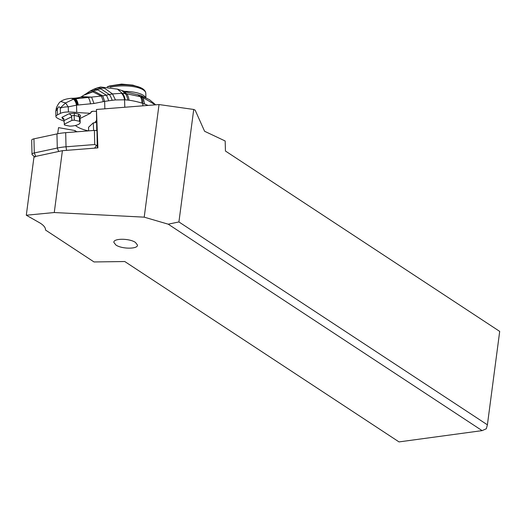 <?xml version="1.0" encoding="UTF-8"?>
<svg xmlns="http://www.w3.org/2000/svg" width="526" height="526" viewBox="0 0 526 526"><rect width="100%" height="100%" fill="white"/><g stroke="black" fill="none" stroke-linecap="round" stroke-linejoin="round"><path stroke-width="0.79" d="M482.118 430.63L168.228 224.188L144.209 217.159L54.263 212.53L26.3 215.226L39.286 222.59A28.016 10.172 -172.5 0 1 45.512 230.04L94.029 261.948L124.767 261.527L399.024 441.906L482.118 430.63L486.32 428.756L487.398 424.824L178.919 221.939L168.228 224.188M115.871 244.984L113.866 242.387C113.215 238.212 129.633 238.252 135.458 242.447L137.47 245.037C138.114 249.219 121.703 249.173 115.871 244.984M178.919 221.939L193.726 109.461L159.036 104.556L144.209 217.159M77.276 131.763A8.403 2.854 -1.4 0 1 76.171 131.336A8.403 2.854 -1.4 0 1 75.093 130.586L58.544 127.634L57.676 133.768M96.429 122.473A8.403 2.854 -1.4 0 1 93.299 122.847L88.539 127.285L88.664 130.869M159.036 104.556L96.442 109.48L96.738 130.764M193.726 109.461L195.153 110.138L204.588 131.27L225.174 140.994L225.444 151.028L499.7 331.4L487.398 424.824M26.3 215.226L33.999 156.761L62.403 150.679L97.902 147.891L96.442 109.48M62.403 150.679L54.263 212.53M97.31 146.445L97.369 147.931M93.299 122.847L93.595 130.481M75.093 130.586L75.133 131.934M144.637 104.01L143.131 97.645L141.349 97.008A11.204 5.74 109.1 0 1 142.802 103.392L148.161 105.41M125.142 99.828A11.204 6.654 -86.6 0 0 122.308 93.345L121.513 93.299A11.204 6.753 91 0 1 124.57 99.809A20.146 15.333 -116.5 0 1 125.142 99.828L128.969 100.21A107.751 82.03 -116.5 0 1 141.856 103.083L142.802 103.392L142.875 105.825M155.315 104.852L143.131 97.645L140.416 95.37L124.267 91.609L126.542 93.759L122.308 93.345L117.456 89.15L100.63 86.994L96.955 87.987L104.575 88.243L112.525 93.93L121.513 93.299M117.456 89.15L126.773 92.083M140.416 95.37L149.404 99.651L155.689 104.819M88.394 130.889A39.22 13.13 -1.8 0 1 75.902 125.885A112.058 37.517 178.2 0 0 75.369 125.484M96.955 87.987L93.187 89.473L101.071 88.96L109.29 94.542A11.131 3.965 78.1 0 1 112.15 100.308L115.464 99.933L112.525 93.93L102.741 95.831L104.628 101.373L104.865 108.816M115.464 99.933L124.57 99.809L124.807 107.245M112.15 100.308L104.582 101.386L102.741 95.831M56.44 107.666L57.367 109.441C58.202 106.495 59.155 106.028 60.214 108.034L65.559 102.958L68.255 106.863L68.419 111.999A8.403 2.814 -1.8 0 0 60.437 113.379L57.479 114.859L57.314 109.724A8.403 2.814 178.2 0 0 55.756 111.427L56.44 107.666C58.156 103.99 59.609 101.939 60.806 101.511L65.559 102.958L73.397 99.236A9.527 4.293 86.2 0 1 76.513 105.161L93.983 103.484L104.582 101.386M68.419 111.999A44.822 15.004 -1.8 0 1 76.743 112.419A112.058 37.517 178.2 0 0 90.492 113.274L91.412 111.611L92.846 111.249A112.058 37.517 178.2 0 0 96.396 111.341M77.572 105.082C77.059 101.88 76.125 99.815 74.784 98.888L74.048 99.059A9.586 4.096 88 0 1 76.98 105.121M73.397 99.236L74.048 99.059L71.043 98.336L72.844 98.277C75.994 98.178 78.637 97.777 80.767 97.093L86.106 93.759L94.266 91.241L102.682 95.844L101.235 96.061L92.865 91.859L84.66 94.897M60.214 108.034L60.273 108.244A8.403 2.814 178.2 0 1 68.255 106.863L76.513 105.161L76.743 112.419M64.054 121.197A112.058 37.517 178.2 0 0 61.391 120.073A44.822 15.004 -1.8 0 1 56.821 117.778A8.403 2.814 -1.8 0 1 55.92 116.568A8.403 2.814 -1.8 0 1 57.479 114.859M80.031 118.488L90.492 113.274M72.167 98.296L74.784 98.888L101.235 96.061A10.941 1.999 78.4 0 1 103.274 101.689M78.262 105.049A9.711 3.787 -91.2 0 0 75.415 98.776L72.844 98.277M80.767 97.093L88.059 97.369A10.448 2.9 85.4 0 1 90.544 103.924M81.885 96.633L91.59 97.113L93.983 103.484M62.798 119.08L63.935 119.317L62.798 119.08L61.917 117.331L69.228 113.688L71.477 115.654L74.146 115.431L74.508 113.241L69.228 113.688M64.152 124.267L71.957 120.382L74.297 120.178L79.518 121.282A10.086 3.38 -1.8 0 1 80.189 122.433A10.086 3.38 -1.8 0 1 69.767 126.141L64.547 125.043L63.718 118.652L61.917 117.331M71.957 120.382L71.477 115.654M74.297 120.178L74.146 115.431L78.532 116.351L78.571 114.103L74.508 113.241M78.532 116.351L79.4 117.587A10.086 3.38 -1.8 0 1 79.525 117.699A10.086 3.38 -1.8 0 1 80.07 118.738L80.189 122.433M79.518 121.282L79.4 117.587M141.349 97.008L140.205 96.652A11.204 5.885 107.1 0 1 141.856 103.083M128.969 100.21A11.204 6.444 97.9 0 0 126.542 93.759L140.205 96.652L137.792 94.601M33.947 138.838A4.484 1.525 178.6 0 0 31.678 140.225L32.02 154.342A4.484 1.525 -1.4 0 1 34.295 152.954L33.947 138.838L56.953 133.913A26.668 9.06 178.6 0 1 65.684 132.677L94.384 130.415L94.733 144.538L96.574 145.419L94.601 148.148L66.552 150.357L66.026 146.793L65.684 132.677M97.277 147.938L96.994 131.119A2.242 0.763 178.6 0 0 96.994 131.106A2.242 0.763 178.6 0 0 94.384 130.415M96.994 131.106L97.343 145.242L96.574 145.419M35.742 156.393L58.741 151.468L57.301 148.036L34.295 152.954L35.742 156.393A1.683 0.572 -1.4 0 0 35.005 157.116M34.466 156.663L32.336 154.887A4.484 1.525 -1.4 0 1 32.02 154.342M56.953 133.913L57.301 148.036A26.668 9.06 -1.4 0 1 66.026 146.793L94.733 144.538M107.672 86.836A23.019 7.818 -1.4 0 1 135.327 85.994A23.019 7.818 -1.4 0 1 140.62 87.671L132.9 85.133L121.532 84.094L109.776 85.935L107.219 86.783M110.204 87.224A23.815 8.087 -1.4 0 1 135.82 87.106A23.815 8.087 -1.4 0 1 145.807 93.411C145.643 91.031 143.914 89.118 140.62 87.671M124.031 91.346A23.815 8.087 178.6 0 1 135.951 92.569A23.815 8.087 -1.4 0 1 145.485 97.376M108.632 100.795A11.072 3.005 -101.3 0 0 106.252 95.16L97.869 89.88L89.834 91.235L86.106 93.759M60.437 113.379L60.273 108.244M79.531 117.679A10.665 3.57 178.2 0 0 78.571 114.103M92.846 111.249L90.735 112.301M96.37 120.789A12.887 4.313 178.2 0 0 95.088 122.689M71.838 116.687L64.034 120.572M78.335 115.529A9.56 3.202 -1.8 0 1 79.472 117.193L79.571 117.745M122.117 90.761L125.188 93.602A11.204 6.509 96.5 0 1 127.719 100.058M145.906 97.586L145.807 93.411M93.187 89.473L89.834 91.235M60.812 101.505C62.923 99.848 66.335 98.789 71.043 98.336M55.92 116.568L55.756 111.427"/></g></svg>
